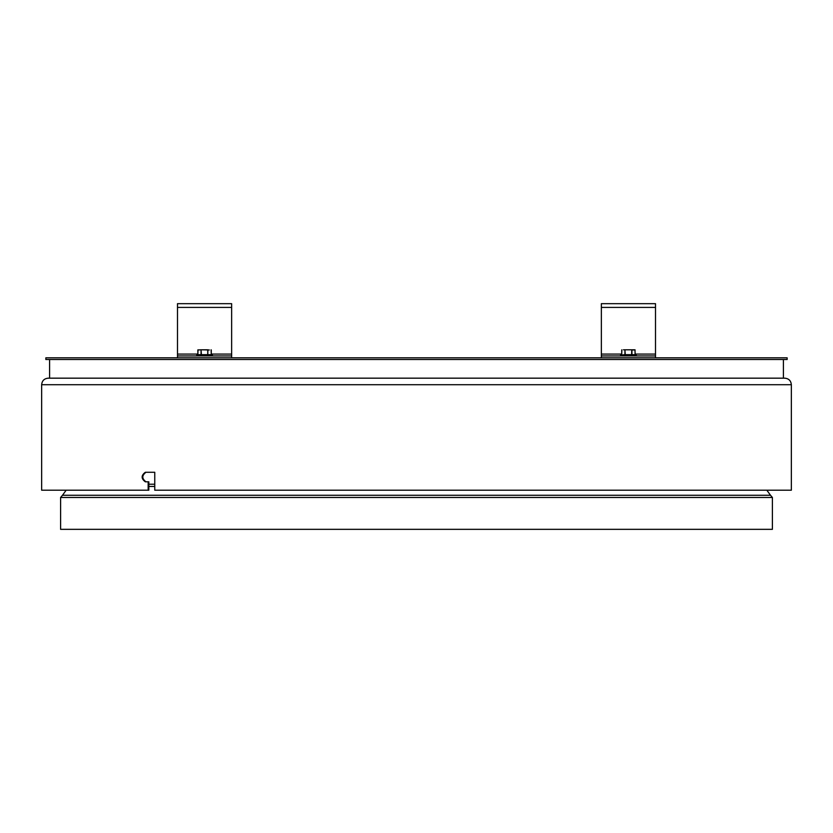 <?xml version="1.0" encoding="UTF-8"?>
<svg xmlns="http://www.w3.org/2000/svg" width="833" height="833" viewBox="0 0 833 833"><rect width="100%" height="100%" fill="white"/><g stroke="black" fill="none" stroke-linecap="round" stroke-linejoin="round"><path stroke-width="1.25" d="M148.159 481.807L148.826 481.807L148.826 490.21L41.65 490.21L41.65 384.711C42.035 380.743 44.211 378.557 48.189 378.172L784.811 378.172C788.789 378.557 790.965 380.743 791.35 384.711L791.35 490.21L154.761 490.21L154.761 472.28L145.306 472.28C141.089 475.456 141.089 478.631 145.306 481.807L148.159 481.807L148.159 490.21M145.973 472.28C141.756 475.456 141.756 478.631 145.973 481.807M49.584 359.502L49.584 378.172L783.416 378.172L783.416 359.502M787.154 357.826L45.846 357.826L45.846 359.502L787.154 359.502L787.154 357.826M601.353 357.826L601.353 355.951L655.509 355.951L655.509 357.826M601.353 355.951L601.353 303.67L655.509 303.67L655.509 355.951M177.491 357.826L177.491 355.951L231.647 355.951L231.647 357.826M177.491 355.951L177.491 303.67L231.647 303.67L231.647 355.951M231.647 303.67L177.491 303.67M625.958 349.787L634.954 349.787L625.958 349.787M623.48 349.787L631.612 349.787M635.163 354.65L634.975 349.787L635.121 354.65L631.612 354.65L631.778 349.787M624.792 354.65L620.585 355.212L636.277 355.212L635.714 354.65L624.792 354.65M207.906 349.787L207.75 354.65L207.75 349.787L201.388 349.787L209.333 349.975M197.879 354.65L197.838 349.975L201.388 349.787M211.249 354.65L211.249 349.975M211.113 349.787L211.301 354.65L197.286 354.65L197.838 354.65L198.025 349.787M60.601 497.488L60.601 529.33L772.399 529.33L772.399 497.488L60.601 497.488L62.475 495.281L770.525 495.281L772.399 497.488M791.35 384.711L41.65 384.711M601.353 354.087L621.699 354.087M635.163 354.087L655.509 354.087M655.509 307.408L601.353 307.408M177.491 354.087L197.838 354.087M211.301 354.087L231.647 354.087M231.647 307.408L177.491 307.408M631.935 354.65L631.935 349.975L635.121 349.975M624.927 354.65L624.927 349.975L625.25 354.65M636.277 355.212L620.585 355.389L621.147 355.951M621.751 354.65L621.751 349.975M197.879 349.975L201.222 349.787M201.065 354.65L201.065 349.975L201.388 354.65M197.286 354.65L196.723 355.212L212.415 355.212L211.853 354.65M212.415 355.212L196.723 355.389L197.286 355.951M148.826 486.441L154.761 486.441M148.826 484.233L154.761 484.233M621.699 354.65L621.887 349.787M636.277 355.389L635.714 355.951M212.415 355.389L211.853 355.951M62.475 495.281L66.161 490.21M770.525 495.281L766.839 490.21"/></g></svg>
